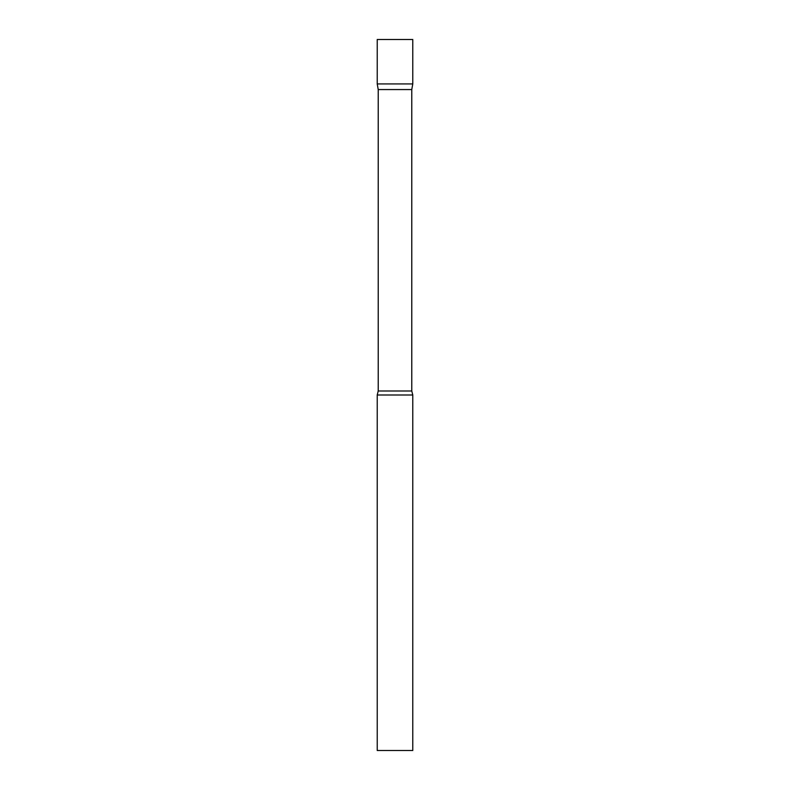 <?xml version="1.0" encoding="UTF-8"?>
<svg xmlns="http://www.w3.org/2000/svg" width="790" height="790" viewBox="0 0 790 790"><rect width="100%" height="100%" fill="white"/><g stroke="black" fill="none" stroke-linecap="round" stroke-linejoin="round"><path stroke-width="1.19" d="M378.222 89.566L377.225 83.928L412.775 83.928L412.775 39.5L377.225 39.5L377.225 83.928L412.775 83.928L411.778 89.566L378.222 89.566L378.222 391.001L377.225 395L377.225 750.5L412.775 750.5L412.775 395L377.225 395M411.778 89.566L411.778 391.001L378.222 391.001M411.778 391.001L412.775 395"/></g></svg>
